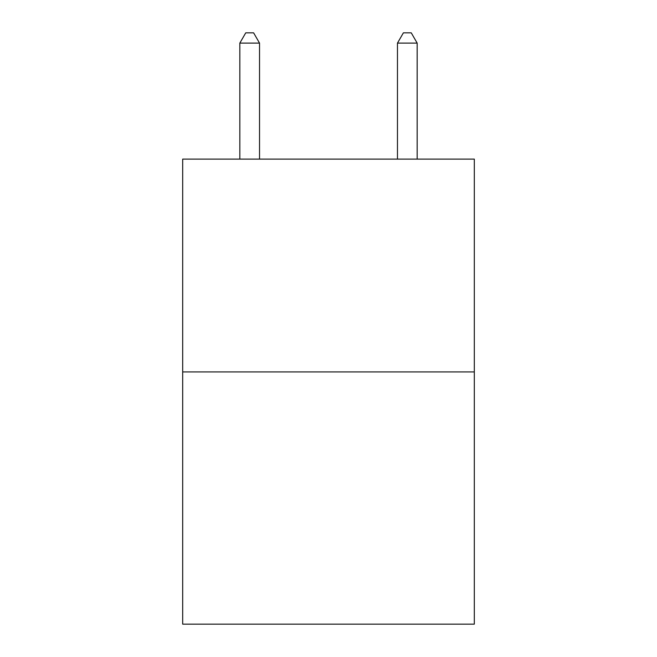 <?xml version="1.0" encoding="UTF-8"?>
<svg xmlns="http://www.w3.org/2000/svg" width="657" height="657" viewBox="0 0 657 657"><rect width="100%" height="100%" fill="white"/><g stroke="black" fill="none" stroke-linecap="round" stroke-linejoin="round"><path stroke-width="0.99" d="M474.313 371.928L474.313 159.117L182.687 159.117L182.687 624.15L474.313 624.15L474.313 371.928L182.687 371.928M259.531 159.117L259.531 43.099L239.83 43.099L239.83 159.117M239.83 43.099L245.743 32.85L253.618 32.85L259.531 43.099M417.17 159.117L417.17 43.099L397.469 43.099L397.469 159.117M397.469 43.099L403.382 32.85L411.257 32.85L417.17 43.099"/></g></svg>
